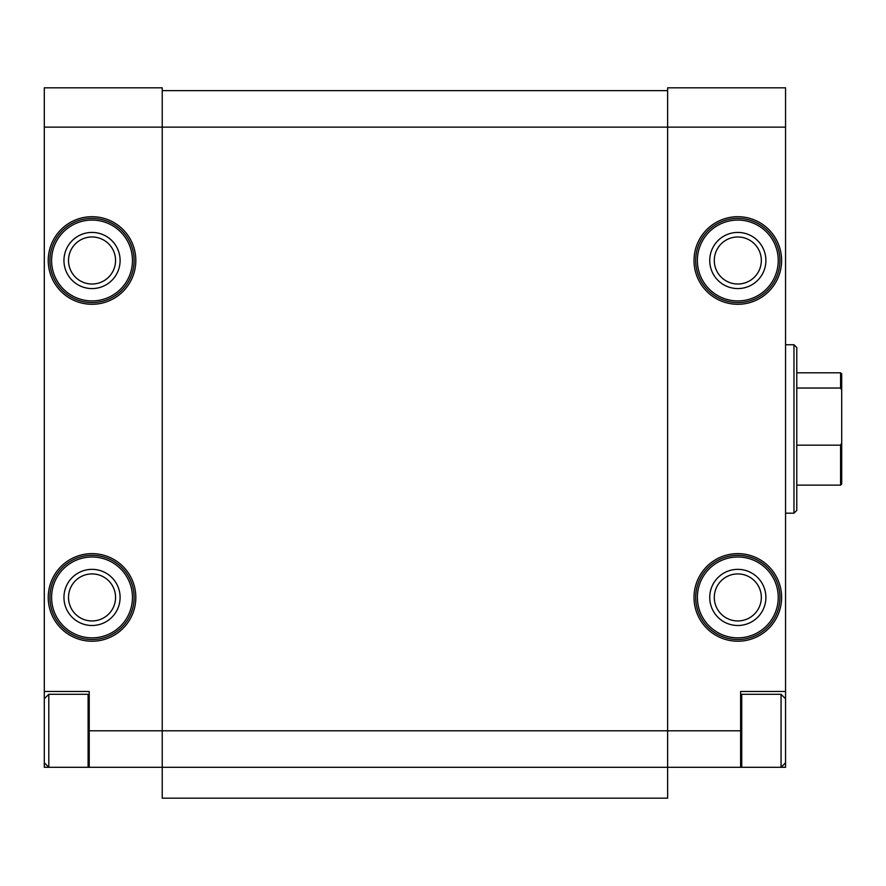<?xml version="1.0" encoding="UTF-8"?>
<svg xmlns="http://www.w3.org/2000/svg" width="886" height="886" viewBox="0 0 886 886"><rect width="100%" height="100%" fill="white"/><g stroke="black" fill="none" stroke-linecap="round" stroke-linejoin="round"><path stroke-width="1.33" d="M44.3 691.49L89.22 691.49L89.22 767.298L44.3 767.298L44.3 127.13L162.227 127.13L162.227 767.298L741.748 767.298L741.748 694.292L781.053 694.292L781.053 767.298L785.55 767.298L785.55 691.49L740.618 691.49L740.618 767.298M89.22 730.795L667.623 730.795L667.623 127.13L785.55 127.13L785.55 87.825L667.623 87.825L667.623 127.13L162.227 127.13L162.227 87.825L44.3 87.825L44.3 127.13M89.22 767.298L162.227 767.298L162.227 798.175L667.623 798.175L667.623 730.795L740.618 730.795M68.51 260.495A23.512 23.512 0 0 0 103.795 280.862A23.512 23.512 0 0 0 103.795 240.128A23.512 23.512 0 0 0 68.51 260.495M68.51 597.43A23.512 23.512 0 0 0 103.795 617.797A23.512 23.512 0 0 0 103.795 577.063A23.512 23.512 0 0 0 68.51 597.43M714.293 260.495A23.512 23.512 0 0 0 749.567 280.862A23.512 23.512 0 0 0 749.567 240.128A23.512 23.512 0 0 0 714.293 260.495M714.293 597.43A23.512 23.512 0 0 0 749.567 617.797A23.512 23.512 0 0 0 749.567 577.063A23.512 23.512 0 0 0 714.293 597.43M785.55 127.13L785.55 691.49M162.227 90.627L667.623 90.627M793.967 344.732L793.967 513.193L796.78 510.391L796.78 347.534L793.967 344.732L785.55 344.732M709.741 597.43A28.075 28.075 0 0 0 751.849 621.739A28.075 28.075 0 0 0 751.849 573.109A28.075 28.075 0 0 0 709.741 597.43M695.698 597.43A42.118 42.118 0 0 0 758.87 633.9A42.118 42.118 0 0 0 758.87 560.949A42.118 42.118 0 0 0 695.698 597.43A42.118 42.118 0 0 0 758.87 633.9A42.118 42.118 0 0 0 758.87 560.949A42.118 42.118 0 0 0 695.698 597.43M709.741 260.495A28.075 28.075 0 0 0 751.849 284.816A28.075 28.075 0 0 0 751.849 236.185A28.075 28.075 0 0 0 709.741 260.495M695.698 260.495A42.118 42.118 0 0 0 758.87 296.965A42.118 42.118 0 0 0 758.87 224.025A42.118 42.118 0 0 0 695.698 260.495A42.118 42.118 0 0 0 758.87 296.965A42.118 42.118 0 0 0 758.87 224.025A42.118 42.118 0 0 0 695.698 260.495M63.958 597.43A28.075 28.075 0 0 0 106.065 621.739A28.075 28.075 0 0 0 106.065 573.109A28.075 28.075 0 0 0 63.958 597.43M49.915 597.43A42.118 42.118 0 0 0 113.087 633.9A42.118 42.118 0 0 0 113.087 560.949A42.118 42.118 0 0 0 49.915 597.43A42.118 42.118 0 0 0 113.087 633.9A42.118 42.118 0 0 0 113.087 560.949A42.118 42.118 0 0 0 49.915 597.43M63.958 260.495A28.075 28.075 0 0 0 106.065 284.816A28.075 28.075 0 0 0 106.065 236.185A28.075 28.075 0 0 0 63.958 260.495M49.915 260.495A42.118 42.118 0 0 0 113.087 296.965A42.118 42.118 0 0 0 113.087 224.025A42.118 42.118 0 0 0 49.915 260.495A42.118 42.118 0 0 0 113.087 296.965A42.118 42.118 0 0 0 113.087 224.025A42.118 42.118 0 0 0 49.915 260.495M89.22 766.168L88.102 767.298L88.102 694.292L48.796 694.292L48.796 767.298L44.3 762.802M841.7 443.066L840.581 445.182L840.581 485.118L841.7 483.989L841.7 373.925L840.581 372.807L796.78 372.807M841.7 390.15L840.581 388.035L840.581 372.807M840.581 445.182L796.78 445.182M840.581 388.035L796.78 388.035M48.232 260.495A43.802 43.802 0 0 0 113.929 298.427A43.802 43.802 0 0 0 113.929 222.563A43.802 43.802 0 0 0 48.232 260.495M48.232 597.43A43.802 43.802 0 0 0 113.929 635.362A43.802 43.802 0 0 0 113.929 559.498A43.802 43.802 0 0 0 48.232 597.43M694.015 260.495A43.802 43.802 0 0 0 759.712 298.427A43.802 43.802 0 0 0 759.712 222.563A43.802 43.802 0 0 0 694.015 260.495M694.015 597.43A43.802 43.802 0 0 0 759.712 635.362A43.802 43.802 0 0 0 759.712 559.498A43.802 43.802 0 0 0 694.015 597.43M697.382 597.43A40.435 40.435 0 0 0 758.028 632.438A40.435 40.435 0 0 0 758.028 562.411A40.435 40.435 0 0 0 697.382 597.43M697.382 260.495A40.435 40.435 0 0 0 758.028 295.514A40.435 40.435 0 0 0 758.028 225.487A40.435 40.435 0 0 0 697.382 260.495M51.598 597.43A40.435 40.435 0 0 0 112.245 632.438A40.435 40.435 0 0 0 112.245 562.411A40.435 40.435 0 0 0 51.598 597.43M51.598 260.495A40.435 40.435 0 0 0 112.245 295.514A40.435 40.435 0 0 0 112.245 225.487A40.435 40.435 0 0 0 51.598 260.495M793.967 513.193L785.55 513.193M785.55 698.788L781.053 694.292M785.55 762.802L781.053 767.298L741.748 767.298L740.618 766.168M740.618 695.421L741.748 694.292M89.22 695.421L88.102 694.292M44.3 698.788L48.796 694.292M840.581 485.118L796.78 485.118"/></g></svg>
